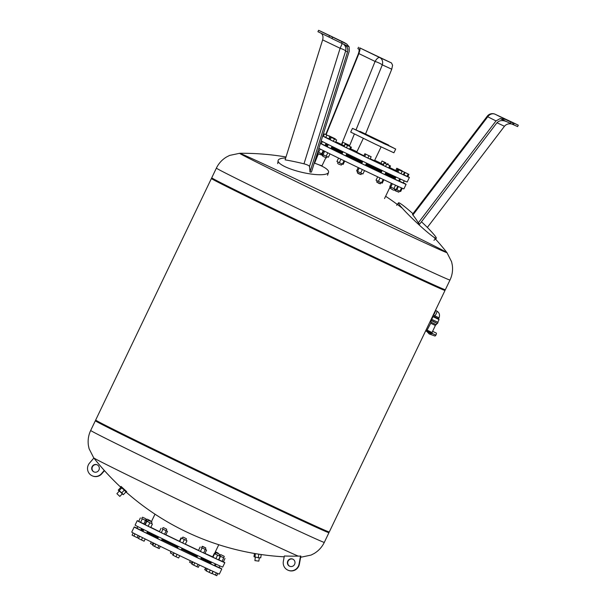 <?xml version="1.0" encoding="UTF-8"?>
<svg xmlns="http://www.w3.org/2000/svg" width="606" height="606" viewBox="0 0 606 606"><rect width="100%" height="100%" fill="white"/><g stroke="black" fill="none" stroke-linecap="round" stroke-linejoin="round"><path stroke-width="0.91" d="M201.434 557.368L200.563 559.194L196.874 557.422M202.472 546.317L205.699 547.869L202.472 546.317M202.131 546.445L205.699 547.869M201.548 547.657L206.585 550.074L201.518 547.612M206.585 550.074L204.926 553.528L203.639 552.945L205.298 549.49M203.639 552.945L200.419 551.415L202.078 547.953M200.419 551.415L198.495 550.453L200.154 546.998M182.058 548.165L181.179 549.99L177.444 548.195L178.315 546.377M183.489 537.295L186.322 538.666L183.489 537.295M183.05 537.098L186.322 538.666M182.701 537.219L182.126 538.431L186.959 540.764L182.133 538.408M186.959 540.764L185.3 544.226L182.701 542.999L184.353 539.545M182.701 542.999L179.732 541.559L181.391 538.105M179.732 541.559L179.368 541.347L181.02 537.886M162.317 538.673L161.454 540.476L157.711 538.689L158.59 536.863M164.484 528.121L166.589 529.152L164.484 528.121M163.317 527.584L166.589 529.152M162.976 527.705L162.393 528.924L166.127 530.712L166.711 529.5M166.142 530.689L167.476 531.356L165.824 534.81L164.529 534.227L166.188 530.773L162.408 528.894M164.529 534.227L161.31 532.697L162.969 529.235M161.31 532.697L159.386 531.735L161.044 528.28M167.476 531.356L166.188 530.773M147.508 531.447L146.66 533.212L142.925 531.424L143.789 529.614M150.53 521.258L148.531 520.319L150.53 521.258M148.531 520.319L151.795 521.887M147.599 521.66L152.439 523.993L146.5 521.115L147.614 521.637L148.182 520.44M152.439 523.993L150.78 527.447L148.175 526.228L145.213 524.788L146.864 521.327M148.175 526.228L149.833 522.766M145.213 524.788L144.842 524.569L146.5 521.115M141.554 528.5L140.766 530.136L137.032 528.349L137.857 526.629M145.387 518.554L142.637 517.251L145.387 518.554M142.637 517.251L145.91 518.812M142.289 517.372L141.706 518.584L146.796 521.016L141.721 518.554M144.932 524.379L138.706 521.402L140.357 517.941M140.63 522.357L142.281 518.903M143.842 523.895L145.501 520.433M143.107 531.03L141.615 530.295L142.069 529.356M150.424 520.721L147.22 519.19L150.424 520.721M147.22 519.19L150.493 520.759M145.554 520.153L147.788 521.266L145.538 520.19M158.045 537.992L155.454 536.727L155.704 536.212M177.831 547.392L174.831 545.938L175.013 545.559M197.155 556.709L194.564 555.452L194.784 554.99M210.85 563.451L209.35 562.716L209.714 561.967M215.38 551.801L218.228 553.18L215.365 551.824M215.251 552.058L218.228 553.18M215.478 553.664L214.668 553.286L215.478 553.664M219.796 565.883L218.986 567.58L215.244 565.784L216.016 564.171M221.372 554.952L224.122 556.255L221.372 554.952M220.849 554.687L224.122 556.255M223.675 557.793L219.167 555.672L223.659 557.815L224.243 556.596M223.72 557.868L222.061 561.33L223.356 561.913L225.008 558.452M222.061 561.33L218.842 559.793L220.501 556.338M216.334 552.778L219.539 554.308L216.334 552.778M216.266 552.74L219.539 554.308M215.918 552.861L215.335 554.081L220.175 556.414L215.35 554.058M217.569 555.187L215.918 558.649L218.516 559.868L220.175 556.414M215.918 558.649L212.948 557.209L214.607 553.748M212.948 557.209L212.585 556.99L214.236 553.536M215.266 563.83L214.395 565.633L210.661 563.845L211.502 562.088M138.766 521.266A48.571 0.508 25.6 0 0 137.229 520.668A48.571 0.508 25.6 0 0 139.122 521.743A48.571 0.508 25.6 0 0 187.36 545.248A48.571 0.508 25.6 0 0 224.834 562.641A48.571 0.508 25.6 0 0 223.402 561.807M137.229 520.668L135.1 525.107A48.571 0.508 25.6 0 0 136.994 526.182A48.571 0.508 25.6 0 0 185.231 549.687A48.571 0.508 25.6 0 0 222.705 567.08L224.834 562.641M150.841 527.326L159.446 531.621M165.855 534.75L179.399 541.287M185.345 544.127L198.533 550.384M204.987 553.407L212.645 556.853M141.849 528.644L141.902 529.227A40.655 0.424 25.6 0 0 143.486 530.129A40.655 0.424 25.6 0 0 143.531 530.152M147.228 532.03A40.655 0.424 25.6 0 0 158.295 537.477M162.022 539.287A40.655 0.424 25.6 0 0 178.012 547.006M181.755 548.794A40.655 0.424 25.6 0 0 197.389 556.217M201.139 557.982A40.655 0.424 25.6 0 0 211.229 562.656M215.032 564.315A40.655 0.424 25.6 0 0 215.228 564.36L215.721 564.034M217.819 573.503L216.766 575.7L211.948 573.428M213.13 571.397L212.115 573.511M216.387 572.875L215.342 575.056M207.093 568.602L206.04 570.799L211.858 573.624L212.964 571.322M207.335 568.716L206.26 570.95M210.267 570.079L209.168 572.359M199.442 565.019L198.336 567.322L196.92 566.678L198.033 564.36M192.966 561.967L191.882 564.231L196.92 566.678M194.791 562.83L193.693 565.133M179.747 555.672L178.641 557.982L175.952 556.717L177.066 554.392M173.914 552.884L172.824 555.157L175.952 556.717M174.149 552.998L173.043 555.301M160.317 546.339L159.234 548.604L157.81 547.96L158.916 545.658M155.689 544.097L154.583 546.415L157.81 547.96M153.879 543.211L152.773 545.514L154.583 546.415M145.19 538.969L144.114 541.203L141.433 539.938L142.531 537.658M139.63 536.219L138.524 538.529L141.433 539.938M139.395 536.098L138.524 538.529M138.153 535.484L137.123 537.62L138.388 538.196M134.956 533.871L133.896 536.075L137.123 537.62M133.161 532.939L132.085 535.174L133.896 536.075M153.098 542.832L152.318 544.461L153.098 544.832M151.28 541.946L150.508 543.559L152.318 544.461M171.15 551.558L170.438 553.043L173.195 554.384M170.907 551.445L170.438 553.043M190.36 560.732L189.617 562.277L192.208 563.55M192.185 561.595L191.428 563.179M205.578 567.898L204.73 569.67L206.214 570.435M205.82 568.011L204.957 569.822M137.115 528.174A48.571 0.508 25.6 0 0 134.206 526.978L131.744 532.113A48.571 0.508 25.6 0 0 133.638 533.189A48.571 0.508 25.6 0 0 181.876 556.694A48.571 0.508 25.6 0 0 219.349 574.087L221.811 568.951A48.571 0.508 25.6 0 0 219.054 567.428M134.206 526.978A48.571 0.508 25.6 0 0 136.1 528.053A48.571 0.508 25.6 0 0 184.338 551.551A48.571 0.508 25.6 0 0 221.811 568.951M215.357 565.557A48.571 0.508 25.6 0 0 214.607 565.186M209.403 562.61A48.571 0.508 25.6 0 0 200.912 558.459M194.594 555.384A48.571 0.508 25.6 0 0 181.595 549.119M174.854 545.892A48.571 0.508 25.6 0 0 161.832 539.688M155.477 536.681A48.571 0.508 25.6 0 0 146.917 532.674M141.645 530.227A48.571 0.508 25.6 0 0 140.887 529.879M122.154 493.92L123.382 494.67L121.745 492.875L119.185 490.595L118.261 490.11L119.215 491.155M116.882 493.67L119.344 491.019L122.306 493.769L119.844 496.412L116.882 493.67L119.844 496.412M118.261 490.11L120.829 487.345L121.753 487.83L124.306 490.11L121.745 492.875M121.753 487.83L119.185 490.595M124.306 490.11L125.942 491.905L123.382 494.67M120.533 486.989L121.064 486.421L126.76 491.701L126.237 492.269L123.601 489.398L120.768 487.406M125.798 492.064L126.237 492.269M254.459 553.467L253.982 556.687L258.285 557.747L260.731 557.846L261.216 554.535M258.807 554.172L258.285 557.747M255.429 553.634L254.906 557.164M255.323 557.24L254.906 560.611L258.838 561.126L259.323 557.793M246.119 494.435A129.517 1.356 25.6 0 0 328.944 532.682A129.517 1.356 -154.4 0 1 211.555 477.937A129.517 1.356 -154.4 0 1 95.347 420.746A129.517 1.356 25.6 0 0 246.119 494.435M300.682 557.103A114.958 1.204 25.6 0 0 301.023 557.194L311.067 555.081L314.173 553.49C318.635 550.786 322.013 547.082 324.301 542.385A129.517 1.356 25.6 0 1 206.904 487.641A129.517 1.356 25.6 0 1 90.688 430.457C88.461 435.184 87.688 440.138 88.378 445.312L89.09 448.72L93.733 457.871A114.958 1.204 25.6 0 0 186.065 503.412A114.958 1.204 25.6 0 0 298.205 556.119L300.864 556.103L299.372 564.186A8.158 7.954 113 0 1 288.335 570.337L288.017 570.201A8.158 7.954 -67 0 0 299.053 564.05L300.546 555.967M288.017 570.201A8.158 7.954 -67 0 1 283.35 561.323L284.343 555.99A260.595 254.103 -67 0 0 298.205 556.119M104.262 470.415L101.482 473.65A8.158 7.954 113 0 1 92.332 475.869L92.65 476.005A8.158 7.954 -67 0 0 101.8 473.786L104.49 470.665M97.187 464.847A3.886 3.787 -67 0 0 92.991 465.969A3.886 3.787 -67 0 0 94.157 471.998M92.673 465.832A3.886 3.787 113 0 1 99.005 469.832A3.886 3.787 113 0 1 93.998 471.938A3.886 3.787 113 0 1 92.673 465.832M92.332 475.869A8.158 7.954 113 0 1 89.552 463.06L93.869 458.045M294.94 563.338A3.886 3.787 -67 0 0 287.714 561.209A3.886 3.787 -67 0 0 289.691 566.269A3.886 3.787 -67 0 0 294.94 563.338M289.85 566.33A3.886 3.787 113 0 1 287.782 562.171A3.886 3.787 113 0 1 292.872 559.179M445.009 290.433A129.517 1.356 -154.4 0 1 445.009 290.441A129.517 1.356 -154.4 0 1 327.619 235.696A129.517 1.356 -154.4 0 1 211.403 178.512A129.517 1.356 -154.4 0 1 211.403 178.505L95.672 420.049A129.517 1.356 -154.4 0 0 211.895 477.24A129.517 1.356 -154.4 0 0 329.285 531.977L445.009 290.441L444.902 289.653M216.387 168.104A129.517 1.356 -154.4 0 0 221.432 170.975A129.517 1.356 -154.4 0 0 350.079 233.651A129.517 1.356 -154.4 0 0 449.993 280.033L445.342 289.736A129.517 1.356 -154.4 0 1 362.517 251.49A129.517 1.356 -154.4 0 1 216.789 180.679A129.517 1.356 -154.4 0 1 211.736 177.816L216.387 168.104C218.675 163.408 222.046 159.704 226.515 156.999L229.613 155.416L239.658 153.295A114.958 1.204 -154.4 0 1 343.814 201.896A114.958 1.204 -154.4 0 1 446.955 252.619L446.955 252.619A114.958 1.204 -154.4 0 1 359.373 212.002A114.958 1.204 -154.4 0 1 244.104 155.856A114.958 1.204 -154.4 0 1 239.658 153.295A260.595 260.595 0 0 1 286.009 156.984M385.863 162.809L382.03 161.029L385.863 162.809M387.893 164.658L388.226 163.968M383.5 164.635L380.909 163.362L382.03 161.029M383.28 164.529L384.393 162.188M387.181 164.317L387.492 163.658M389.666 187.845L390.59 188.292M390.703 188.065L389.779 187.61M402.134 170.794L396.771 168.248L402.134 170.794M397.135 171.331L395.65 170.581L396.771 168.248M396.589 171.074L397.71 168.733M404.293 180.8L403.21 182.944L399.521 181.171L400.521 179.088M395.582 189.398L395.226 190.738L398.839 192.185L395.15 190.413M396.21 189.466L400.649 191.549L402.232 188.239M398.377 186.512L396.824 189.769M401.505 187.921L399.915 191.238M408.914 174.308L407.793 176.641L407.058 176.331L408.179 173.998L402.717 171.369L408.179 173.998M407.058 176.331L403.96 174.861L405.081 172.528M403.96 174.861L403.354 174.566M399.763 178.74L398.672 181.02L394.938 179.224A41.185 0.432 25.6 0 1 384.855 174.536M393.468 190.17L390.514 188.451L393.468 190.17M391.408 183.292L389.817 186.61L396.119 189.655L397.763 186.231M392.37 183.739L390.756 187.102M395.544 185.209L393.908 188.625M404.376 172.415L403.263 174.748L401.051 173.717L402.172 171.384L398.074 169.377L402.172 171.384M401.051 173.717L396.953 171.71L398.074 169.377M397.9 172.202L399.013 169.862M385.939 172.286L384.84 174.581L381.098 172.786A41.185 0.432 25.6 0 1 365.471 165.347L361.721 163.582L362.82 161.294M378.909 183.391L380.416 183.807L376.682 182.012L378.909 183.391M377.659 176.831L376.031 180.224L381.492 182.853L382.227 183.163L383.863 179.755M380.038 177.952L378.394 181.383M383.143 179.421L381.492 182.853M390.484 165.93L389.37 168.263L388.635 167.953L385.537 166.483L386.658 164.143L384.295 162.984L390.484 165.93L386.658 164.143M388.635 167.953L389.756 165.62M385.537 166.483L383.174 165.317L384.295 162.984M358.684 173.778L361.04 174.596L357.298 172.808L358.684 173.778M358.229 167.567L356.601 170.968L360.691 172.975L362.903 174.005L364.539 170.589M359.184 168.029L357.54 171.46M362.343 169.536L360.691 172.975M371.167 156.765L370.046 159.105L367.834 158.075L364.683 156.553L365.797 154.219L364.857 153.727L371.167 156.765L365.797 154.219M367.834 158.075L368.956 155.742M364.683 156.553L363.736 156.068L364.857 153.727M346.821 153.591L345.731 155.863L342.587 154.371L341.989 154.068L343.087 151.78M338.209 163.908L341.307 165.09L338.209 163.908M338.565 158.075L336.928 161.507L339.292 162.666L343.117 164.446L344.738 161.067M340.936 159.226L339.292 162.666M344.026 160.726L342.39 164.135M351.382 147.213L350.26 149.546L346.427 147.766L344.064 146.599L345.185 144.266L351.382 147.213L345.185 144.266M346.427 147.766L347.549 145.425M349.526 149.235L350.647 146.902M332.005 146.364L330.937 148.599L327.278 146.849L328.293 144.523M322.968 156.416L326.513 157.825L322.968 156.416M326.437 157.78L327.089 156.628M323.71 150.78L322.074 154.189L323.021 154.681L328.384 157.234L329.99 153.886M324.664 151.258L323.021 154.681M327.801 152.81L326.172 156.204M336.641 139.994L335.519 142.327L330.156 139.781L329.217 139.289L330.338 136.956L336.641 139.994L330.338 136.956M330.156 139.781L331.277 137.441M333.315 141.296L334.429 138.963M326.058 143.41L325.043 145.523L321.354 143.751M317.264 153.439L320.627 154.75L317.339 153.189M317.741 151.909L322.172 154M320.195 149.015L318.604 152.326M323.256 150.553L321.703 153.803M329.308 139.092L323.384 136.267L324.498 133.926L330.694 136.873L324.498 133.926M325.748 137.426L326.861 135.093M328.838 138.895L329.959 136.562M322.968 155.644L321.475 154.901L322.854 155.871M321.475 154.901L321.953 153.909M328.944 136.009L335.338 138.865L329.028 135.827M320.392 143.44A48.571 0.508 25.6 0 0 368.637 166.945A48.571 0.508 25.6 0 0 406.088 184.33A48.571 0.508 25.6 0 0 403.331 182.815M321.392 143.554A48.571 0.508 25.6 0 0 320.483 143.152M318.862 148.334A48.571 0.508 25.6 0 0 367.478 171.99A48.571 0.508 25.6 0 0 403.907 188.89L406.088 184.33M327.634 145.894A40.541 0.424 25.6 0 0 326.005 145.243L325.142 145.546A41.185 0.432 25.6 0 0 326.748 146.463A41.185 0.432 25.6 0 0 327.24 146.72M330.944 148.584A41.185 0.432 25.6 0 0 342.011 154.03M345.738 155.848A41.185 0.432 25.6 0 0 361.729 163.559M398.733 180.899A41.185 0.432 25.6 0 0 399.43 181.133L399.127 180.27A40.541 0.424 25.6 0 0 399.059 180.217M331.224 147.993A40.541 0.424 25.6 0 0 342.292 153.439M346.018 155.257A40.541 0.424 25.6 0 0 362.017 162.969M365.751 164.756A40.541 0.424 25.6 0 0 381.386 172.187M385.143 173.945A40.541 0.424 25.6 0 0 395.226 178.618M395.392 178.278A40.541 0.424 25.6 0 0 385.431 173.346M381.704 171.528A40.541 0.424 25.6 0 0 366.115 163.999M362.38 162.203A40.541 0.424 25.6 0 0 346.344 154.568M342.602 152.803A40.541 0.424 25.6 0 0 331.414 147.591M326.005 145.243A40.541 0.424 25.6 0 0 327.528 146.114M342.557 152.886L332.149 148.19L342.329 153.363M346.056 155.181L362.047 162.908M365.782 164.696L381.424 172.104M385.181 173.861L392.983 177.338L385.386 173.437M381.666 171.604L366.085 164.059M362.35 162.264L346.314 154.644M343.655 142.622L349.117 145.251L343.655 142.622M344.397 145.917L341.807 144.645L342.92 142.312M344.17 145.804L345.284 143.47M348.071 145.599L348.382 144.94M348.791 145.94L349.117 145.251M322.71 136.032A48.571 0.508 25.6 0 0 323.68 136.539A48.571 0.508 25.6 0 0 371.917 160.045A48.571 0.508 25.6 0 0 409.391 177.444A48.571 0.508 25.6 0 0 407.838 176.551M395.703 170.475A48.571 0.508 25.6 0 0 389.711 167.544M380.947 163.287A48.571 0.508 25.6 0 0 374.69 160.264M356.911 151.75A48.571 0.508 25.6 0 0 350.632 148.765M341.829 144.599A48.571 0.508 25.6 0 0 335.792 141.766M323.452 136.115A48.571 0.508 25.6 0 0 322.771 135.827M363.312 138.388L356.699 152.197L363.888 155.757M370.205 158.764L374.478 160.711L381.091 146.902M331.785 146.826A40.541 0.424 25.6 0 0 342.852 152.273M346.579 154.091A40.541 0.424 25.6 0 0 362.57 161.802M366.312 163.59A40.541 0.424 25.6 0 0 381.947 171.013M385.696 172.778A40.541 0.424 25.6 0 0 395.786 177.452M399.596 179.096A40.541 0.424 25.6 0 0 399.68 179.111L400.187 178.937M326.384 143.577L326.566 144.084A40.541 0.424 25.6 0 0 328.088 144.948M321.172 140.933A48.571 0.508 25.6 0 0 321.498 141.1A48.571 0.508 25.6 0 0 369.736 164.605A48.571 0.508 25.6 0 0 407.202 181.997L409.391 177.444M388.597 145.44L395.703 149.053L393.908 152.795L375.425 144.213L350.692 132.085L352.48 128.351L359.752 131.623M395.703 149.053L352.48 128.351M391.938 147.25L388.847 145.788L391.938 147.25M370.592 137.229L374.546 139.138L370.592 137.229M355.381 129.707L359.335 131.616L355.381 129.707M359.153 131.669L363.108 133.578L359.153 131.669M385.833 144.47L382.742 143.016L385.833 144.47M388.597 145.493L389.279 145.841L388.605 145.531M388.567 145.061L388.613 145.66L376.235 139.91L360.199 132.1L359.57 131.744L360.062 131.404L388.567 145.061L360.062 131.404M366.456 134.502L382.53 142.168L366.456 134.502M392.582 65.259L391.499 62.963L379.773 57.585A6.477 5.492 114.6 0 1 382.295 64.872L391.749 69.205L392.582 65.259M358.896 53.593L375.084 61.441A6.477 2.598 -64.1 0 1 379.773 57.585L359.699 47.851L360.009 49.783L358.896 53.593L326.126 134.661M359.699 47.851L391.499 62.963M358.555 47.23L357.881 48.631L359.979 49.768M325.763 134.494L357.957 54.851C359.146 51.737 359.426 49.828 358.79 49.124M391.749 69.205L365.592 133.911M355.661 158.484L355.487 158.908M317.968 153.78L314.378 162.658M318.324 153.954L314.59 163.203M434.358 315.597L433.904 316.552L438.577 318.786L433.904 316.552L432.995 316.658L431.707 319.347L438.009 322.369L431.707 319.332M439.039 317.832C440.13 314.878 439.35 312.59 436.699 310.976A2.591 0.765 115.4 0 1 436.275 313.643A2.591 0.765 115.4 0 1 434.472 315.65L439.039 317.832L438.577 318.786L439.062 319.567L432.995 316.658M432.04 332.512L435.373 325.483L430.699 323.24L427.109 330.141L432.04 332.512L432.336 333.232L426.306 330.618L432.336 333.232M436.259 333.065A1.939 0.576 115.4 0 1 436.267 333.065A1.939 0.576 115.4 0 1 435.941 335.088L432.207 333.512L431.51 333.694L432.229 333.467M435.941 335.088A2.106 0.621 115.4 0 1 434.896 335.997A2.106 0.621 115.4 0 1 434.888 335.997L429.101 333.906L431.124 333.52M436.979 323.331L436.312 324.71L430.707 322.028L431.366 320.65M430.692 320.324L437.449 323.536L430.805 320.089M435.631 310.022A3.628 1.076 115.4 0 1 434.744 312.961A3.628 1.076 115.4 0 1 433.025 315.461M500.139 118.602L505.442 119.42L495.216 114.276A6.477 5.719 116.7 0 0 487.754 116.776L496.003 120.927L500.124 118.594L512.464 124.344L513.138 122.942L510.987 122.094L510.313 123.495M495.064 114.208A6.477 3.841 115.2 0 1 495.17 114.254A6.477 3.841 115.2 0 1 495.216 114.276L512.79 122.526M510.987 122.094L505.442 119.42M512.487 124.298L517.615 126.586L518.289 125.184L503.775 118.405L513.138 122.942M506.116 121.473C502.222 119.92 499.102 120.435 496.746 123.01L419.64 224.175A259.663 257.232 103.1 0 0 418.314 222.849A260.254 121.155 125.6 0 0 412.883 215.001L487.754 116.776L487.269 116.185L412.481 214.304L412.883 215.001M496.958 122.753L504.457 126.275C506.139 124.26 508.472 123.48 511.441 123.942M512.964 122.609L518.289 125.184M514.085 123.344L513.418 124.745M412.951 213.683A260.595 260.595 0 0 0 406.853 208.456A25.907 2.03 43.2 0 0 399.218 202.904A25.907 2.03 43.2 0 0 398.506 202.836A25.907 2.03 43.2 0 0 416.011 222.038A25.907 2.03 43.2 0 0 436.275 238.294A25.907 2.03 43.2 0 0 430.139 230.318A260.595 260.595 0 0 0 427.359 227.417M421.45 221.788A260.171 206.373 -48.5 0 1 427.344 227.439L504.457 126.275M496.003 120.927L418.314 222.849M322.127 31.936L346.806 44.079L349.124 46.844L349.245 51.199L311.439 172.066A259.663 192.693 -62.1 0 0 309.961 172.059A260.171 28.088 106.3 0 0 309.492 166.529L345.632 50.98L347.488 52.093C348.253 49.018 347.443 46.639 345.049 44.973L344.617 44.738M346.314 43.814L318.589 30.3L317.923 31.701L331.974 38.504M318.589 30.3L322.036 31.891M332.618 37.171L331.944 38.572L349.124 46.844M321.157 33.285C322.915 34.8 323.399 36.996 322.634 39.882L285.108 159.855A260.171 256.27 37 0 1 303.985 163.825C307.287 164.711 309.121 165.612 309.492 166.529M329.543 35.663L328.876 37.064M342.132 41.859L341.466 43.261M285.691 157.992A25.907 6.128 13.1 0 0 278.086 160.628A25.907 6.128 13.1 0 0 301.947 172.331A25.907 6.128 13.1 0 0 328.528 172.384A25.907 6.128 13.1 0 0 321.975 166.203A25.907 6.128 13.1 0 0 314.249 163.082M347.488 52.093L309.961 172.059M341.526 144.455L375.084 61.441A6.477 1.22 22 0 1 382.295 64.872L356.017 129.889M349.404 146.243L354.358 133.994M339.11 150.447L338.86 151.046M434.472 315.65A2.591 0.765 115.4 0 1 434.464 315.65L433.366 315.128M346.806 44.079L344.519 42.708A6.477 6.439 121 0 0 343.981 42.42L322.081 31.913M322.634 39.882L340.125 48.275L342.193 43.602M343.769 44.344A6.477 6.439 -59 0 1 345.632 50.98A6.477 1.053 -162.6 0 0 340.125 48.275L303.985 163.825M196.821 557.406L197.685 555.604M202.427 546.301L201.503 547.642M205.237 549.43L205.82 548.218M185.86 540.226L186.443 539.007M151.341 523.448L151.917 522.236M145.448 520.372L146.031 519.16M146.296 520.531L146.879 519.312M219.925 556.02L220.508 554.808M219.077 555.869L219.66 554.657M214.486 553.649L218.766 544.726M151.394 521.683L154.992 514.176M93.733 457.871A260.595 260.595 0 0 0 120.533 487.027M126.268 492.231A260.595 260.595 0 0 0 284.191 556.816M324.301 542.385L328.944 532.682L328.838 531.886M90.688 430.457L95.339 420.753L96.021 420.344M212.085 178.103L211.403 178.505M449.993 280.033C452.22 275.306 452.993 270.359 452.303 265.178L451.599 261.769L446.955 252.619A260.595 260.595 0 0 0 433.722 237.113M402.323 208.244A260.595 260.595 0 0 0 385.628 196.276M321.991 165.786A260.595 260.595 0 0 0 318.824 164.787M359.57 160.363L359.373 160.764M379.341 169.786L379.106 170.271M394.271 176.763L393.9 177.535M399.407 190.996L398.839 192.185M395.998 177.005L394.938 179.224M391.09 187.262L390.514 188.451M394.824 189.049L394.256 190.246M382.189 170.521L381.098 172.786M377.25 180.823L376.682 182.012M380.985 182.618L380.416 183.807M366.554 163.082L365.456 165.37M357.873 171.619L357.298 172.808M361.608 173.407L361.04 174.596M338.14 162.105L337.572 163.294M341.882 163.9L341.307 165.09M323.346 154.841L322.778 156.03M322.354 141.546L321.309 143.736M321.195 153.56L320.627 154.75M326.626 144.137L326.096 145.258M340.261 151.008L339.989 151.576M384.53 198.563L390.166 186.799M321.831 166.135L325.823 157.787M439.062 319.567L437.782 322.256M431.472 319.233L431.025 320.165M438.009 322.369L437.562 323.301M432.654 331.346L436.267 333.065M426.836 331.444L429.177 333.929M431.169 322.263L430.699 323.24M435.835 324.505L435.373 325.483M427.109 330.134L426.419 330.384M431.525 333.701C426.51 331.187 425.685 331.277 426.306 330.618M436.699 310.976L435.585 310.446M487.269 116.185A6.477 6.477 0 0 1 495.17 114.254L512.873 122.571M433.941 240.332L436.275 238.294M396.619 205.298L398.506 202.836M344.519 42.708A6.477 6.477 0 0 0 343.988 42.42M327.543 175.24L328.528 172.384M277.707 163.62L278.086 160.628"/></g></svg>
